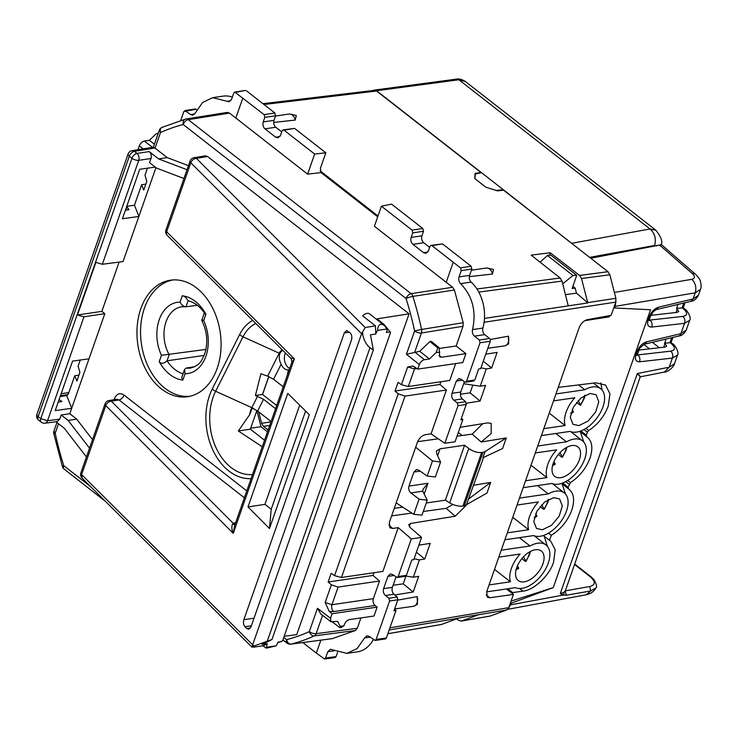 <?xml version="1.0" encoding="UTF-8"?>
<svg xmlns="http://www.w3.org/2000/svg" width="738" height="738" viewBox="0 0 738 738"><rect width="100%" height="100%" fill="white"/><g stroke="black" fill="none" stroke-linecap="round" stroke-linejoin="round"><path stroke-width="1.11" d="M393.114 585.243L403.225 583.85L405.946 576.083M460.429 394.212L470.106 392.874L472.818 385.107M417.653 441.656L438.289 438.806M457.016 436.213L472.163 434.119L482.809 423.677M423.261 511.508L446.167 508.344L452.828 504.469M391.629 515.88L411.85 513.085M250.689 428.169L260.994 426.739L267.479 431.804M260.994 426.739L256.861 410.559M572.928 286.196L575.179 288.134L576.489 293.161L587.835 302.931L484.479 318.401M565.428 294.647L576.489 293.161M466.287 505.262L455.208 516.213L410.457 523.491L408.714 524.607L410.116 527.458L421.573 537.43L413.787 559.672L411.786 559.957L406.407 575.336L404.562 576.046M395.974 577.061L392.385 587.328C391.647 590.096 392.164 592.402 393.935 594.238L397.219 597.033L388.889 598.25L385.384 595.483C383.474 593.666 382.893 591.378 383.612 588.61L392.385 587.328M320.882 640.15L316.344 653.093L324.545 659.006L325.578 658.019L327.783 651.746L330.347 649.292L346.952 653.37L357.192 648.508L364.572 637.936L367.017 635.796L369.258 636.451L375.098 640.455L385.337 638.96A2.03 1.43 -98.3 0 0 386.361 637.973L395.974 610.538L393.972 610.824L397.837 599.791L397.219 597.033M412.035 230.108L422.8 228.503L391.574 204.131L381.417 206.197L412.035 230.108L412.745 232.876L411.149 237.433C410.42 240.219 411.011 242.525 412.92 244.333L423.612 252.682L425.909 253.355L428.418 250.911L430.014 246.354L431.02 245.376L431.933 245.643L460.512 267.894L461.232 270.652L459.036 276.934C458.326 279.545 458.851 281.778 460.595 283.632C472.523 296.03 476.508 311.353 472.56 329.582L482.883 328.069A5.065 3.589 -98.3 0 0 484.718 334.637L489.58 338.502A2.03 1.43 -98.3 0 1 490.272 341.251L480.669 368.696L478.667 368.982L474.802 380.015L472.966 380.725M464.377 381.74L460.78 392.007C460.042 394.784 460.558 397.081 462.339 398.917L465.613 401.712L457.292 402.93L458.003 405.688L444.829 443.298L455.06 441.794L462.855 419.562L461.398 418.298M462.855 419.562L460.853 419.848L466.241 404.479L465.613 401.712M483.289 361.214L491.637 368.022L497.117 352.377L485.742 354.203M470.106 392.874L480.087 401.011L485.567 385.365L480.207 386.223L486.268 368.899L491.637 368.022M418.861 545.179L430.236 543.352L424.756 558.998L416.407 552.19M405.918 576.074L413.326 577.199L418.686 576.341L413.206 591.987L403.225 583.85M456.73 618.868L458.768 620.446L461.554 620.981L478.658 614.68L459.156 617.927L441.352 624.514L387.837 633.757M373.815 90.488L376.583 91.032L481.01 172.563L475.078 173.347L474.774 178.541L485.853 187.194L497.523 190.884L503.556 190.164L607.983 271.695L609.865 274.776L615.879 298.3L615.769 302.119L611.138 315.357L587.125 319.72C583.629 320.726 580.99 323.336 579.21 327.552L486.711 591.682L487.348 597.208L489.764 597.743L513.408 594.413L508.777 607.651L506.738 609.966L490.364 616.009L461.102 621.101L489.921 616.129M609.865 274.776L581.489 278.521L587.835 302.931M581.489 278.521L579.588 275.44L550.207 252.747L549.33 255.237M550.207 252.747L531.194 255.145L560.16 278.005L476.942 288.992M560.16 278.005L562.024 281.095L568.177 305.597M276.685 405.513L262.507 394.443L268.761 376.574M264.527 440.235L250.339 429.165L256.879 410.494M285.44 353.004A10.138 7.168 -98.3 0 0 288.567 367.81A10.138 7.168 -98.3 0 0 289.647 368.511M375.098 640.455L376.131 639.477L389.599 601L388.889 598.25M405.43 576.304L397.136 577.522L392.708 574.579L390.457 573.924L387.893 576.378L383.612 588.61M474.802 380.015L466.564 381.223L480.041 342.746L479.331 339.997L474.423 336.141L484.718 334.637M466.564 381.223L465.54 382.201L464.645 381.943L461.102 379.258L458.861 378.612L456.296 381.066L452.016 393.289C451.287 396.057 451.877 398.354 453.778 400.171L457.292 402.93M490.244 339.48L508.371 336.196L508.657 343.871L505.853 345.467A7.601 5.378 -98.3 0 0 508.371 336.196M487.818 348.262L504.995 345.836A7.601 5.378 -98.3 0 0 505.853 345.467M466.351 403.243L480.087 401.011M460.134 427.311L487.901 422.856L491.176 423.437L491.167 433.593L481.194 441.997L506.296 437.92L502.569 448.556L482.91 457.744L485.05 451.628L483.012 452.32L464.248 505.917L462.883 506.12C458.538 506.48 454.128 505.401 449.673 502.882L445.355 500.189L426.25 502.984M473.861 485.226L490.705 482.412L486.988 493.049L464.248 505.917M413.326 577.199L419.396 559.874L424.756 558.998M394.812 594.976L413.206 591.987M397.717 600.151L417.173 596.618L417.459 604.284L414.655 605.889A7.601 5.378 -98.3 0 0 417.173 596.618M394.627 608.961L413.797 606.258A7.601 5.378 -98.3 0 0 414.655 605.889M295.237 120.063L296.298 115.506L290.421 114.132A7.601 5.378 81.7 0 1 295.237 120.063L273.66 122.462M492.477 274.047L493.528 269.49L487.652 268.115A7.601 5.378 81.7 0 1 492.477 274.047L469.313 276.63M262.507 394.443L255.403 395.513L263.512 399.295L275.569 408.704M255.403 395.513L260.901 373.76L267.654 376.149L279.185 353.216L242.986 336.814A6.079 3.026 -153.3 0 1 239.647 334.517L212.295 388.963A6.079 3.026 26.7 0 0 215.634 391.26A51.531 36.439 -98.3 0 0 215.69 446.979A51.531 36.439 -98.3 0 0 252.516 474.534M283.235 386.823L273.567 379.277L267.654 376.149M250.339 429.165L238.328 430.983L262.239 446.776M271.077 421.546L257.617 411.038L252.211 408.096L249.684 414.655L238.328 430.983M289.185 369.821L288.447 369.932L287.23 375.411M282.792 350.365A10.277 7.269 -98.3 0 0 279.868 353.539C278.761 356.869 279.185 360.43 281.132 364.221A10.24 7.242 -98.3 0 0 284.287 368.52A10.24 7.242 -98.3 0 0 288.447 369.932M394.516 609.274L395.974 610.538M346.952 653.37L357.367 651.848A36.494 25.812 -98.3 0 0 373.373 639.569M337.57 652.392L336.104 656.589L335.07 657.576L324.536 659.006M397.136 577.522L398.169 576.535L411.334 538.925L421.573 537.43M440.881 381.749L439.931 384.461L446.407 390.042L431.066 433.843L425.448 434.664C421.859 435.577 419.156 438.16 417.348 442.422L389.36 522.347L389.867 527.753L392.598 528.454L398.225 527.633L411.334 538.925M398.225 527.633L382.884 571.424L341.463 577.485L334.554 575.668L398.234 393.824L404.987 396.103L446.407 390.042M374 572.725L373.05 575.437L379.526 581.018L373.354 598.647L331.934 604.708L338.105 587.079L331.353 584.8L328.142 582.005L331.187 573.325L334.554 575.668M331.823 621.544L339.858 627.669L341.177 627.475L343.945 625.796L340.2 626.35L337.552 621.35L330.956 621.747L330.523 618.26L332.109 613.721L377.127 607.134L375.089 605.511C373.207 603.684 372.625 601.396 373.354 598.647M377.127 607.134L374.009 616.018L349.48 619.606C347.229 620.178 345.541 621.802 344.415 624.468L343.945 625.796M360.91 617.937L357.284 628.269L316.141 633.656A5.065 2.131 -160.7 0 1 309.305 631.608A5.065 3.515 -114.6 0 0 314.259 635.907A268.143 189.601 -98.3 0 1 291.113 644.099C289.038 644.228 287.534 642.743 286.602 639.652A5.065 2.878 128 0 0 287.027 643.13A5.065 5.065 0 0 0 290.818 644.163L290.818 644.163A5.065 3.598 82.4 0 0 291.113 644.099L332.331 638.61L355.421 630.52L357.284 628.269M331.749 638.684L332.331 638.61M422.8 228.503L423.511 231.271L421.915 235.828C421.186 238.614 421.776 240.92 423.686 242.737L429.645 247.396M459.036 276.934L469.599 275.385L471.831 269.001L471.13 266.233L442.523 243.909L431.01 245.376M469.599 275.385A5.065 3.589 -98.3 0 0 471.13 282.091A36.494 25.812 -98.3 0 1 482.883 328.069M381.417 206.197L374.387 226.271L452.615 287.285L454.405 290.006L463.206 322.718L463.04 326.279L456.139 345.984L465.89 353.65L462.781 362.533L417.763 369.111L413.022 366.057L407.634 366.98L414.516 368.88L415.411 367.349M455.678 363.576L449.765 380.448L408.345 386.509L401.426 384.692L407.634 366.98M431.066 433.843L444.829 443.298M472.56 329.582C471.997 332.266 472.615 334.452 474.423 336.141M275.495 116.032L288.955 114.067A7.601 5.378 81.7 0 1 290.421 114.132M471.407 270.209L486.185 268.051A7.601 5.378 81.7 0 1 487.652 268.115M316.344 653.093L302.848 642.558M155.949 167.655L138.855 216.455L122.407 218.752L139.74 169.251L155.248 167.111M92.518 439.627L76.678 419.119L69.778 413.723L104.814 313.678L101.853 311.371L77.462 314.997L95.885 262.405L102.361 264.259L123.052 261.593L138.855 216.455M101.853 311.371L119.104 262.101M196.677 288.032A58.892 41.642 -98.3 0 0 171.216 280.089A58.892 41.642 -98.3 0 0 137.268 325.43A58.892 41.642 -98.3 0 0 161.364 388.88A58.892 41.642 -98.3 0 0 188.255 396.61A58.892 41.642 -98.3 0 0 220.856 350.476A58.892 41.642 -98.3 0 0 196.677 288.032M183.965 178.522L156.502 168.089L149.537 162.655L150.995 158.495C151.724 155.709 151.133 153.403 149.224 151.585L158.633 158.928L187.046 169.722M104.814 313.678L83.966 316.786L77.462 314.997M69.778 413.723L61.162 415.005L59.704 419.166L57.112 421.619L44.953 423.188A5.065 3.579 -97.3 0 0 47.564 420.725L40.765 418.677A5.065 2.878 128 0 0 41.19 422.154A5.065 5.065 0 0 0 44.953 423.188M71.678 408.298L55.23 410.596L72.564 361.094L89.003 358.825M76.678 419.119L68.127 420.448L61.162 415.005M68.127 420.448L89.538 448.169M173.006 279.933A58.8 41.577 -98.3 0 0 140.773 326.159A58.8 41.577 -98.3 0 0 164.934 388.28A58.8 41.577 -98.3 0 0 190.017 396.251M86.457 456.96L64.307 428.28L55.959 421.767M383.935 325.117L369.535 313.871A7.601 4.317 128 0 0 362.653 315.864L375.448 325.855L365.218 327.534L196.363 158.356A5.065 3.589 80.7 0 0 194.057 157.692A5.065 5.065 0 0 0 190.09 161.013A5.065 2.131 19.3 0 0 190.81 162.757L166.65 231.75A5.065 3.459 134.9 0 0 167.139 235.274A5.065 5.065 0 0 1 165.93 230.007A5.065 2.131 19.3 0 0 166.65 231.75L294.361 358.834L291.621 362.884M234.583 525.751L233.254 533.334C231.75 529.921 231.474 526.895 232.433 524.275L234.988 524.58M105.045 403.861L80.885 472.846A5.065 2.131 -160.7 0 0 81.614 474.589L105.774 405.605A5.065 2.131 19.3 0 1 105.045 403.861A5.065 5.065 0 0 1 109.012 400.531L111.318 401.204A5.065 3.459 135.1 0 0 105.774 405.605L233.254 533.334L294.361 358.834L290.68 357.967M234.564 525.797L291.639 362.828C292.377 363.88 291.187 357.183 290.551 358.087L167.139 235.274M138.928 216.446L134.464 205.21L128.264 206.114L126.788 206.954L129.095 209.675L125.386 210.238M59.095 399.553L61.909 401.518L58.21 402.081M158.633 158.928L167.166 157.581L154.888 147.997C153.015 147.047 152.821 147.01 154.307 147.877M149.224 151.585L136.991 153.403C138.882 155.229 139.473 157.526 138.762 160.312A5.065 2.131 -160.7 0 1 131.964 158.264A5.065 2.878 -52 0 1 136.991 153.403L134.371 151.355L132.074 150.69L153.43 147.185M154.408 144.205L149.353 140.321L144.353 141.05C142.111 141.622 140.423 143.246 139.288 145.912L137.951 149.722M167.166 157.581L188.458 165.672M284.01 130.156L294.6 128.412L325.827 152.794L314.637 154.067L284.01 130.156L283.088 129.888L282.082 130.857L280.486 135.423L277.977 137.858L275.68 137.194L264.988 128.846C263.088 127.028 262.497 124.731 263.226 121.936L264.822 117.379L264.112 114.621L234.767 92.075L233.762 93.053L231.557 99.335L229.02 101.779L212.682 97.665L202.563 102.508L195.238 113.071L192.821 115.202L190.607 114.547L184.878 110.534L195.118 109.03A2.03 1.43 -98.3 0 1 196.004 109.298L183.854 111.512L180.745 120.395M314.637 154.067L307.608 174.131L229.5 113.098L227.23 112.425L185.958 118.993A5.065 3.579 81 0 1 188.236 119.657A5.065 2.878 128 0 0 183.199 124.519A263.069 186.022 -98.3 0 0 160.497 132.554C159.897 129.473 160.598 127.692 162.581 127.24M463.206 322.718L421.573 329.443A5.065 3.552 80.8 0 1 421.435 332.995A5.065 2.131 -160.7 0 1 414.599 330.947L421.573 329.443A268.143 189.601 -98.3 0 0 412.883 296.39A5.065 0.793 162.6 0 0 406.066 298.512L183.199 124.519A5.065 3.57 75.6 0 1 185.496 119.086A5.065 5.065 0 0 1 185.958 118.993A5.065 3.579 81 0 0 185.727 119.039A5.065 3.57 75.6 0 0 185.496 119.086L161.936 127.425A5.065 5.065 0 0 0 159.26 130.368L160.497 132.554L155.045 148.126M325.827 152.794L320.403 168.292L321.095 172.609L307.608 174.131M321.021 172.544L377.699 216.797M264.112 114.621L274.877 113.015L275.588 115.783L273.992 120.34C273.263 123.126 273.853 125.423 275.754 127.24L281.722 131.899M289.905 367.782A45.11 31.9 81.7 0 1 288.807 367.985M435.355 476.979L427.164 476.075L418.833 470.207L416.527 469.589L413.898 472.052L408.981 486.093C408.271 488.842 408.898 491.121 410.872 492.929L419.083 499.156L427.219 500.235L422.8 491.185L423.031 489.285L427.957 483.316L424.202 494.045M55.258 433.695C53.339 433.962 53.32 433.806 55.202 433.224L53.966 431.029A5.065 5.065 0 0 0 53.791 433.769L62.444 466.656A5.065 0.793 -17.4 0 1 63.736 465.66A5.065 2.878 128 0 0 64.169 469.137L105.497 501.406M330.965 621.756L320.762 613.942L317.478 608.269L309.305 631.608A263.069 186.022 -98.3 0 1 286.602 639.652L283.761 637.438M325.154 602.512L331.934 604.708C331.205 607.457 331.777 609.745 333.641 611.571L329.222 611.378L325.154 602.512L331.353 584.8M439.147 347.709L437.837 347.902L429.867 341.583L431.287 341.38L439.147 347.709L439.737 356.878L441.361 357.238L439.027 355.365M437.837 347.902L436.047 352.635L429.424 358.982L424.424 359.71C422.182 360.282 420.494 361.906 419.359 364.572L417.763 369.111M439.802 352.081L436.047 352.635M429.867 341.583L419.728 351.306L429.424 358.982M419.728 351.306L406.426 354.286L414.599 330.947A263.069 186.022 -98.3 0 0 406.066 298.512C407.33 295.726 409.009 294.111 411.103 293.659A5.065 3.552 81.3 0 1 412.883 296.39L454.405 290.006M375.448 325.855L375.799 334.037L370.458 334.821L373.345 349.978L369.987 347.801C366.371 344.729 363.972 340.421 362.782 334.886L190.81 162.757A5.065 3.459 135.1 0 1 196.363 158.356L207.572 156.521L205.275 155.856L194.057 157.692M382.948 324.628L384.046 324.452L377.035 318.853L409.073 313.844L296.75 634.597L284.158 636.313M207.572 156.521L409.073 313.844M365.218 327.534L362.57 332.008L362.782 334.886M277.737 642.816L282.599 640.778L390.531 332.561L390.19 331.934L386.398 332.487A7.601 4.317 128 0 0 387.063 328.973L377.653 330.347A7.601 4.317 128 0 0 375.799 334.037M377.653 330.347C377.616 327.017 378.705 324.951 380.946 324.139L384.037 325.19L387.063 328.973M204.371 312.866A37.463 26.494 -98.3 0 0 188.116 300.726L188.098 300.689C183.937 294.674 183.633 296.584 182.314 295.717L186.17 296.556A42.629 30.138 -98.3 0 1 203.264 309.905L205.93 314.148L203.688 320.56C201.382 320.532 201.16 320.375 202.996 320.098M205.136 313.991C203.762 310.154 205.644 313.77 205.93 314.148M204.564 312.322L201.742 320.375C207.046 331.113 208.125 341.989 204.989 353.022C201.631 360.596 200.69 364.987 190.745 368.004A30.931 21.872 -98.3 0 1 186.207 368.05L194.749 366.685M203.688 320.56A36.005 25.461 -98.3 0 1 185.053 373.751L184.528 369.535L186.207 368.05M184.5 369.627L181.705 377.598L182.812 380.153L178.956 379.314A42.629 30.138 -98.3 0 1 161.862 365.974L159.205 361.721L161.447 355.31L205.93 349.415M182.314 295.717L180.072 302.128C181.539 305.034 183.504 306.593 185.958 306.796L197.286 305.292M204.131 355.412L167.074 360.808A37.463 26.494 -98.3 0 0 183.024 373.815M267.359 643.684L263.429 645.741L253.272 647.198L252.396 646.617L271.944 639.542L262.018 644.458L267.359 643.684A7.601 4.317 128 0 0 266.695 647.198L265.846 647.955L263.079 645.787M344.295 332.903L243.854 619.708C243.097 622.521 243.475 624.855 244.988 626.71L246.815 628.536L248.734 629.265L250.994 626.866L351.445 340.015C352.211 337.192 351.823 334.868 350.301 333.022L346.629 330.476L344.295 332.903L349.508 332.229M247.996 506.923L264.951 504.358L271.215 509.248L269.471 528.509L309.314 414.738L287.765 393.372L247.996 506.923L269.471 528.509M373.345 349.978L271.944 639.542M276.104 645.824L266.695 647.198C265.237 647.909 265.523 648.149 267.553 647.927L276.104 645.824A7.601 4.317 128 0 0 277.958 642.134L281.75 641.58M158.319 133.043L155.976 133.965L149.353 140.321M264.951 504.358L299.683 405.19M271.215 509.248L305.597 411.057M362.57 332.008A5.065 3.459 -44.9 0 0 361.555 333.834L252.654 644.8L81.614 474.589L82.102 478.113L251.981 647.171L252.654 644.8L253.881 645.861M116.742 399.267L119.03 399.941L111.318 401.204L233.245 523.353L232.433 524.275M167.074 360.808L167.028 360.854C166.059 362.072 162.212 363.816 162.461 363.299L161.013 363.188L159.205 361.721M167.028 360.854L169.168 354.747A30.931 21.872 -98.3 0 1 181.797 306.787L185.958 306.796L188.098 300.689M384.046 324.452L390.19 331.934M67.001 395.66L68.579 393.354L74.75 375.716L76.881 381.066L79.916 372.386L78.108 366.131L80.248 360.033M71.743 408.289L66.724 395.642L60.119 396.61M134.464 205.21L141.631 184.74L143.753 190.09L146.797 181.41L144.989 175.155L147.425 168.19M339.858 627.669L340.2 626.35M78.966 375.098L74.75 375.716M61.134 393.723L68.837 392.598M421.998 515.124L413.769 514.331L396.177 502.882M445.355 500.189L464.599 445.217L440.042 448.815L436.407 451.066L436.776 453.815L440.577 462.08L432.477 460.89L427.164 476.075M464.599 445.217L468.731 448.446L449.673 502.882M483.012 452.32L481.656 452.514C477.32 452.837 473.012 451.481 468.731 448.446M483.593 457.422L466.259 505.281M294.6 128.412L283.088 129.888M196.778 109.888L196.004 109.298M232.341 97.112A36.494 25.812 -98.3 0 0 223.097 96.143L212.682 97.665M234.758 92.075L245.367 90.423L235.671 92.342M274.877 113.015L246.28 90.691M145.847 184.122L141.631 184.74M401.426 384.692L398.068 382.349L395.024 391.029L398.234 393.824M332.109 613.721L329.222 611.378M235.717 522.522L233.245 523.353L235.201 523.989M439.258 348.447L456.139 345.984M465.89 353.65L441.361 357.238M395.024 391.029L439.931 384.461M373.05 575.437L328.142 582.005M379.526 581.018L338.105 587.079M463.685 383.723L480.207 386.223M480.973 367.819L486.268 368.899M485.05 451.628L506.296 437.92M490.705 482.412L468.409 499.165M414.092 558.795L419.396 559.874M415.679 447.2L432.477 460.89M506.434 588.97L513.408 594.413M663.859 347.229L665.851 339.111M684.412 308.825L683.185 307.866L676.598 308.419L678.794 311.473L677.198 312.358L650.778 315.357M676.598 308.419L678.001 304.407M665.104 343.687L666.626 346.214L665.03 347.1L638.61 350.098M671.045 342.69L664.431 343.161M268.115 429.996L263.494 426.389L261.612 423.308L258.687 411.869M454.184 619.809L456.388 618.997M511.065 601.11L553.26 587.605L511.452 603.13L508.371 608.518M511.452 603.13L510.595 602.457M543.233 535.53L550.806 541.286L555.216 549.81L553.537 562.282C549.542 575.465 533.759 590.372 522.974 591.138L512.661 592.605L512.32 593.564M512.661 592.605L507.762 588.776M544.266 536.332L547.338 546.268M562.061 483.805L565.576 494.183M580.299 431.721L583.813 442.099M600.833 382.939L602.051 390.015M637.152 354.397L637.807 354.904L670.667 351.168A5.065 3.791 -96.5 0 1 672.373 358.078L639.514 361.814A5.065 3.791 -96.5 0 0 637.807 354.904L637.078 354.886M636.543 354.655L637.078 355.421L639.726 348.115L644.265 344.249A5.065 3.57 76.6 0 1 644.228 344.259M664.32 372.081L669.163 367.229L672.373 358.078L677.466 355.126C679.689 353.391 675.03 344.397 672.244 343.576L670.058 342.598M649.311 319.646L649.975 320.163A5.065 3.791 83.5 0 1 651.672 327.072L684.532 323.336C685.362 320.541 684.79 318.235 682.835 316.427C687.853 315.421 687.917 312.764 683.001 308.456L684.412 308.835C687.189 309.785 691.857 318.401 689.633 320.384L684.532 323.336L680.916 333.668L646.497 341.86A5.065 3.57 76.6 0 1 644.265 344.249L678.683 336.058C681.635 335.79 684.172 333.751 686.285 329.96L680.916 333.668A5.065 3.57 76.6 0 1 678.683 336.058M686.312 329.868L689.633 320.393M682.835 316.427L649.246 320.144M648.72 319.923L649.246 320.679L649.578 318.678L648.204 319.554C646.792 324.554 647.955 327.054 651.672 327.072M700.5 289.342L695.214 292.829L693.074 298.964L690.833 301.353C693.785 301.086 696.321 299.056 698.434 295.255L693.074 298.964L658.647 307.156L656.359 309.554M262.562 394.489L268.826 376.601M564.109 592.162L563.814 594.966L560.253 593.666L564.109 592.162L565.253 590.87L566.295 595.234L563.814 594.966L510.871 604.791M616.018 301.132L614.809 307.986L650.556 309.757L553.26 587.605M584.782 320.652L609.219 316.879L609.653 315.624M558.26 387.385L595.935 382.81L605.52 385.033L609.957 393.741L608.25 406.029C604.357 416.278 597.845 424.451 588.712 430.54L587.402 432.182L583.989 429.516M586.489 436.555L579.81 431.333L586.581 436.619L586.35 435.189L587.402 432.182M568.251 488.639L561.572 483.418L568.343 488.704L568.112 487.274L570.465 482.624C579.598 476.536 586.12 468.362 590.013 458.113C593.269 447.948 592.125 440.78 586.581 436.619L587.282 437.117M549.496 540.419L551.304 535.281C560.852 529.247 567.679 520.88 571.775 510.198C575.031 500.032 573.887 492.864 568.343 488.704L569.044 489.202M551.304 535.281L548.519 533.113M609.219 316.879L607.992 315.929M613.951 307.312L614.809 307.986M639.062 374.83C641.045 377.755 640.473 377.321 637.346 373.52L669.163 367.229L674.431 363.797M695.611 274.407A10.138 5.535 131.1 0 0 695.436 274.241C698.526 277.368 700.196 279.739 700.436 281.363C701.331 285.025 701.34 287.728 700.445 289.49L698.425 295.283M575.206 288.217L572.125 288.493L576.738 275.329L550.779 255.053L547.402 255.496L573.011 275.486L576.738 275.329M573.011 275.486L562.697 283.798M540.133 262.202L547.402 255.496M573.408 244.693L503.205 189.62L502.993 190.229M494.229 189.841L496.397 190.459L503.205 189.62L376.528 90.719L373.76 90.174L456.674 79.086A5.065 3.589 -97.6 0 0 456.656 79.086C455.899 79.27 459.691 77.804 465.401 81.521L458.898 79.769L376.528 90.719M373.76 90.174L372.773 90.543M584.994 572.107A3.044 1.725 128 0 0 584.92 572.051L591.193 576.959L590.225 576.747C595.769 581.673 595.612 584.93 589.745 586.507L565.253 590.87A19.262 8.1 19.3 0 0 565.483 590.354L640.252 376.841L664.311 372.081C666.645 372.801 674.329 366.768 674.421 363.825L677.438 355.209M590.751 258.235L659.615 245.081L692.207 273.466C695.279 276.482 695.15 278.438 691.838 279.333C695.537 282.995 696.663 287.497 695.214 292.829L615.391 306.325M574.69 564.063L584.92 572.042A3.044 1.725 128 0 0 584.92 572.042A3.044 1.725 128 0 0 583.961 571.839L574.542 564.487M656.746 245.939L654.597 245.477C656.359 238.78 654.827 233.273 649.994 228.964L655.916 230.256M655.796 230.173C660.953 236.612 662.779 241.4 661.285 244.518L695.427 274.232A10.138 5.535 131.1 0 0 692.207 273.466M659.504 245.477C661.838 244.352 661.866 244.223 659.615 245.081M481.508 172.683L475.318 174.011L474.903 178.642M475.318 174.011L474.986 174.98M559.994 452.615L562.245 456.868L561.535 456.979L558.343 454.488M566.258 447.634A15.71 8.93 128 0 1 565.456 450.77A15.71 8.93 128 0 1 562.245 456.868L561.535 456.979M554.367 463.851L555.077 463.741L553.943 461.591M560.668 477.67A18.754 10.664 -52 0 1 554.745 476.397A18.754 10.664 -52 0 1 555.133 459.211A18.754 10.664 -52 0 1 571.913 445.558A18.754 10.664 -52 0 1 577.836 446.831A18.754 10.664 -52 0 1 577.457 464.017A18.754 10.664 -52 0 1 560.668 477.67M523.131 487.689L551.904 483.482A26.356 14.981 128 0 0 558.389 484.183A26.356 14.981 128 0 0 581.978 464.995A26.356 14.981 128 0 0 582.513 440.835A26.356 14.981 128 0 0 574.192 439.045A26.356 14.981 128 0 0 566.498 441.822L537.725 446.029M535.29 452.966L556.618 449.848A26.356 14.981 128 0 0 546.895 477.634L531 465.226M525.567 480.752L546.895 477.634M555.834 433.492L566.498 441.822M462.154 435.503L458.316 432.505M555.963 393.944L584.736 389.738A26.356 14.981 128 0 1 592.439 386.961A26.356 14.981 128 0 1 600.75 388.751A26.356 14.981 128 0 1 600.215 412.911A26.356 14.981 128 0 1 576.627 432.099A26.356 14.981 128 0 1 570.142 431.398L541.369 435.604M553.528 400.882L574.856 397.764A26.356 14.981 128 0 0 565.133 425.549L543.805 428.667M590.151 393.474L596.073 394.747L598.804 401.749L595.695 411.933L588.011 421.14L578.906 425.586L572.992 424.313L570.262 417.311L573.371 407.127L581.046 397.92L590.151 393.474M549.238 413.142L565.133 425.549M584.736 389.738L578.564 384.913M578.232 400.531L580.483 404.784L579.773 404.894L576.581 402.404M572.605 411.767L573.315 411.656L572.181 409.507M584.496 395.55A15.71 8.93 128 0 1 583.693 398.686A15.71 8.93 128 0 1 580.483 404.784L579.773 404.894M523.51 556.784L525.77 561.037L525.05 561.148L521.858 558.657M529.773 551.803A15.71 8.93 128 0 1 528.971 554.939A15.71 8.93 128 0 1 525.77 561.037L525.05 561.148M517.891 568.02L518.602 567.909L517.458 565.76M524.192 581.839A18.754 10.664 -52 0 1 518.27 580.566A18.754 10.664 -52 0 1 518.648 563.38A18.754 10.664 -52 0 1 535.437 549.727A18.754 10.664 -52 0 1 541.351 551A18.754 10.664 -52 0 1 540.972 568.186A18.754 10.664 -52 0 1 524.192 581.839M486.656 591.858L515.419 587.651A26.356 14.981 128 0 0 521.904 588.352A26.356 14.981 128 0 0 545.502 569.164A26.356 14.981 128 0 0 546.037 545.004A26.356 14.981 128 0 0 537.716 543.214A26.356 14.981 128 0 0 530.013 545.991L501.24 550.197M498.814 557.135L520.142 554.017A26.356 14.981 128 0 0 510.41 581.793L494.525 569.395M489.082 584.92L510.41 581.793M519.349 537.661L530.013 545.991M519.487 498.113L548.251 493.906A26.356 14.981 128 0 1 555.954 491.13A26.356 14.981 128 0 1 564.275 492.919A26.356 14.981 128 0 1 563.74 517.08A26.356 14.981 128 0 1 540.151 536.268A26.356 14.981 128 0 1 533.666 535.567L504.893 539.773M517.052 505.05L538.38 501.932A26.356 14.981 128 0 0 528.648 529.718L507.32 532.836M553.675 497.643L559.598 498.916L562.328 505.917L559.21 516.102L551.535 525.308L542.43 529.755L536.508 528.482L533.777 521.48L536.886 511.296L544.57 502.089L553.675 497.643M512.762 517.31L528.648 529.718M548.251 493.906L537.596 485.576M394.258 508.353L402.69 507.126M396.564 503.141L396.057 503.215M541.747 504.7L544.007 508.952L543.288 509.063L540.105 506.572M536.129 515.936L536.84 515.825L535.696 513.676M548.011 499.718A15.71 8.93 128 0 1 547.209 502.855A15.71 8.93 128 0 1 544.007 508.952L543.288 509.063M386.361 637.973L376.131 639.477M397.837 599.791L389.599 601M393.935 594.238L385.384 595.483M387.893 576.378L393.917 575.502M490.272 341.251L480.041 342.746M466.241 404.479L458.003 405.688M462.339 398.917L453.778 400.171M452.016 393.289L460.78 392.007M456.296 381.066L462.32 380.181M410.457 523.491L409.341 526.655M508.777 607.651L389.913 627.854M615.769 302.119L484.1 322.266M506.738 609.966L478.436 614.782M441.794 624.394L387.856 633.711M458.732 618.13L389.175 629.948M607.983 271.695L579.588 275.44M376.583 91.032L263.992 104.51M377.976 216.003L320.08 170.801M615.879 298.3L587.752 302.598M562.024 281.095L478.777 292.082M489.58 338.502L479.331 339.997M453.215 262.258L446.186 282.331M254.333 409.018A10.138 5.046 26.7 0 0 251.833 407.662L215.634 391.26L242.986 336.814A41.393 29.271 -98.3 0 1 255.791 323.493M257.571 396.232L251.833 407.662A21.015 14.861 -98.3 0 0 249.693 414.655M327.783 651.746L334.083 650.824M364.572 637.936L370.153 637.125M460.595 283.632L471.13 282.091M460.512 267.894L471.13 266.233M431.933 245.643L442.523 243.909M423.612 252.682L427.883 251.981M412.92 244.333L423.686 242.737M411.149 237.433L421.915 235.828M412.745 232.876L423.511 231.271M212.295 388.963A55.442 39.197 -98.3 0 0 212.11 448.353A55.442 39.197 -98.3 0 0 251.086 478.63M115.331 399.498L114.445 398.631L114.067 399.701M114.445 398.631C116.687 393.658 119.888 392.478 124.058 395.079L246.787 490.899M252.7 320.421A45.304 32.029 -98.3 0 0 239.647 334.517M102.361 264.259L138.762 160.312L150.995 158.495M83.966 316.786L47.564 420.725L59.704 419.166M41.19 422.154L38.56 420.106A5.065 2.878 -52 0 1 38.136 416.629L40.765 418.677L131.964 158.264L129.334 156.207A5.065 2.131 -160.7 0 1 128.098 154.021L36.9 414.433A5.065 2.131 19.3 0 0 38.136 416.629L129.334 156.207A5.065 2.878 128 0 1 134.371 151.355L154.879 147.997M144.353 141.05L152.554 147.332M242.83 98.006L235.8 118.071M275.68 137.194L279.96 136.493M264.988 128.846L275.754 127.24M263.226 121.936L273.992 120.34M264.822 117.379L275.588 115.783M410.872 492.929L422.8 491.185M408.981 486.093L427.957 483.316M413.898 472.052L420.153 471.139M58.514 423.76L55.202 433.224A263.069 186.022 -98.3 0 0 63.736 465.66L90.839 486.812M322.561 615.317L316.141 633.656A5.065 3.616 82.5 0 1 314.259 635.907L355.421 630.52M330.523 618.26L317.478 608.269M463.04 326.279L421.435 332.995L414.765 352.035L424.424 359.71M229.5 113.098L188.236 119.657L411.103 293.659L452.615 287.285M185.053 373.751L182.812 380.153M243.854 619.708L254.029 618.195M244.988 626.71L251.381 625.759M246.815 628.536L250.486 627.937M369.987 347.801L267.359 640.861M180.072 302.128A36.005 25.461 -98.3 0 0 161.447 355.31M128.089 208.974L127.766 209.878M124.058 395.079A5.065 2.878 128 0 1 119.03 399.941L244.37 497.799M419.359 364.572L406.426 354.286M408.345 386.509L414.516 368.88L416.97 368.52M341.463 577.485L404.987 396.103M68.053 394.553L60.461 395.66M419.083 499.156L413.769 514.331M440.042 448.815L437.68 455.577M481.656 452.514L462.883 506.12M190.607 114.547L194.749 113.947M230.791 100.728L227.027 101.272M143.154 148.873L139.288 145.912M282.276 349.849A10.876 7.694 -98.3 0 0 279.185 353.216A10.138 5.046 26.7 0 1 279.868 353.539M471.831 269.001L461.232 270.652M375.089 605.511L333.641 611.571M336.104 656.589L325.578 658.019M273.567 379.277L281.132 364.221M257.617 411.038L263.512 399.295M406.407 575.336L398.169 576.535M472.163 434.119L481.194 441.997M392.598 528.454L388.861 524.967M455.208 516.213L446.167 508.344M486.241 594.994L489.764 597.743M676.026 312.488L677.272 308.945M652.383 342.312L659.338 347.746M670.667 351.168C675.648 350.144 675.704 347.487 670.833 343.207M669.947 342.616L671.654 337.727M682.226 307.857L683.001 308.456M683.812 303.023L682.115 307.875M649.551 348.862L643.831 344.397M263.494 426.389L269.711 425.439M275.827 404.839L276.962 404.738M261.612 423.308L270.957 421.868M507.744 609.32L586.221 594.773L590.751 590.963L566.295 595.234M646.497 341.86C642.281 343.29 639.099 346.565 636.959 351.685L636.045 354.295C634.643 359.277 635.805 361.777 639.514 361.814M658.647 307.156C654.421 308.585 651.239 311.86 649.108 316.98L648.204 319.554M560.253 593.666L637.346 373.52M522.974 591.138L519.607 588.509M562.67 483.021L568.112 487.274M569.164 484.266L565.751 481.591M567.688 480.456L570.465 482.624M580.917 430.937L586.35 435.189M585.926 428.372L588.712 430.54M636.045 354.295L637.42 353.428M636.959 351.685L638.333 350.808M649.108 316.98L650.482 316.113L653.259 311.713L656.423 309.545L690.833 301.353M589.745 586.507L590.751 590.963L595.852 587.918M614.376 292.423L691.838 279.333M571.904 243.254L649.994 228.964L458.898 79.769A5.065 3.589 -97.6 0 0 456.674 79.086M589.634 257.368L654.597 245.477M590.225 576.747L583.961 571.839M552.716 464.968A15.71 8.93 128 0 0 555.077 463.741M570.954 412.883A15.71 8.93 128 0 0 573.315 411.656M516.24 569.136A15.71 8.93 128 0 0 518.602 567.909M534.478 517.052A15.71 8.93 128 0 0 536.84 515.825M36.9 414.433A5.065 5.065 0 0 0 38.56 420.106M132.084 150.69A5.065 5.065 0 0 0 128.098 154.021M282.903 639.911L287.027 643.13M80.885 472.846A5.065 5.065 0 0 0 82.093 478.113M126.798 206.917L125.644 210.201M109.012 400.531L116.715 399.267M62.444 466.656A5.065 5.065 0 0 0 64.169 469.137M427.191 500.299L421.979 515.189M440.549 462.154L435.337 477.043M153.366 147.194L159.26 130.368M165.93 230.007L190.09 161.013M53.966 431.029L56.946 422.533M332.035 638.665L290.818 644.163M374.406 90.35L262.94 103.689M473.824 380.993L465.54 382.201M672.253 343.567L671.017 342.607M671.063 342.644L672.89 337.432M683.231 307.903L685.039 302.728M591.193 576.959L593.878 579.478C596.608 584.275 597.245 587.134 595.787 588.048C594.044 591.47 590.87 593.703 586.24 594.763M650.482 316.113L649.588 318.687M655.833 230.191L465.392 81.512M562.356 457.329L566.046 450.411L566.876 447.283M552.531 465.66L555.17 464.23M582.513 440.835L570.723 431.638M600.75 388.751L593.509 383.105M570.778 413.575L573.408 412.145M580.594 405.245L584.293 398.326L585.123 395.199M525.871 561.498L529.57 554.579L530.401 551.452M516.056 569.828L518.685 568.398M546.037 545.004L534.247 535.806M564.275 492.919L552.485 483.722M534.294 517.744L536.923 516.314M544.118 509.414L547.808 502.495L548.638 499.368"/></g></svg>
